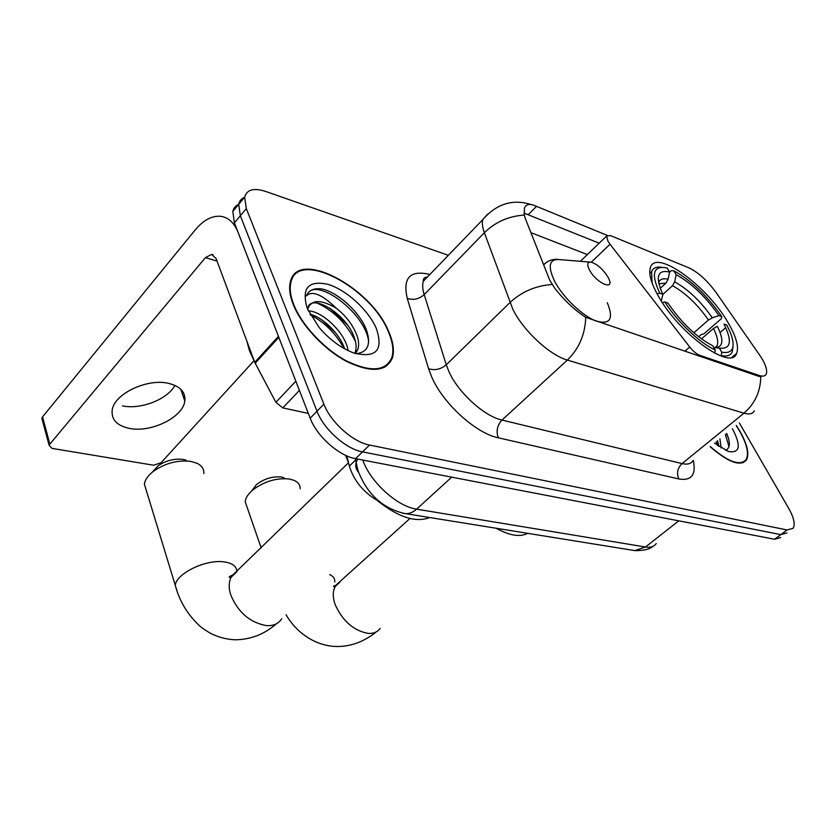 <?xml version="1.0" encoding="UTF-8"?>
<svg xmlns="http://www.w3.org/2000/svg" width="836" height="836" viewBox="0 0 836 836"><rect width="100%" height="100%" fill="white"/><g stroke="black" fill="none" stroke-linecap="round" stroke-linejoin="round"><path stroke-width="1.25" d="M698.844 356.052L699.711 355.31C696.503 354.046 693.18 351.277 689.742 347.024L610.029 244.237L607.929 241.113L606.57 236.086L610.301 235.522L688.843 267.823C698.217 272.306 707.308 280.551 716.138 292.558L761.429 357.703C765.933 365.301 767.511 370.776 766.184 374.141C765.128 376.221 762.787 376.66 759.172 375.479L758.315 376.179L585.733 317.335C574.834 310.281 564.509 300.584 554.77 288.242L549.774 280.29L525.133 218.029L524.297 215.082L524.402 208.321C525.781 204.35 529.167 203.42 534.549 205.551L607.114 235.324M727.842 322.247C706.765 285.463 655.821 248.574 650.408 267.51C648.433 273.591 651.066 283.101 658.319 296.028C678.989 333.804 731.542 371.445 736.652 353.346C739.097 346.731 736.161 336.365 727.842 322.247M699.711 355.31L759.172 375.479M379.941 501.997C364.36 493.459 354.161 481.505 349.344 466.112L346.856 455.881M710.172 446.706C728.219 462.339 740.309 466.781 746.433 460.04C749.547 454.115 747.384 444.533 739.944 431.282L736.349 425.482M388.782 331.787C371.278 287.281 297.062 247.884 290.291 282.181C288.838 288.368 289.852 295.881 293.342 304.743C301.629 325.601 324.472 349.845 346.888 361.58C371.111 372.971 386.253 371.801 392.314 358.069C394.498 350.984 393.317 342.217 388.782 331.787M292.422 278.325L291.409 278.879M387.016 364.872L386.629 366.001M754.344 410.873C752.672 413.914 749.213 414.687 743.977 413.183C754.96 403.642 760.551 391.457 760.77 376.628L758.315 376.179M238.553 204.517C235.47 205.771 233.557 208.08 232.826 211.424L234.404 222.878L310.198 418.199L317.011 411.207C323.71 429.265 345.916 449.016 362.521 451.879L780.824 534.622L786.864 532.95L780.824 534.622L362.521 451.879C345.916 449.016 323.71 429.265 317.011 411.207L240.34 215.761L317.011 411.207L323.887 404.164C330.669 422.232 352.938 442.098 369.543 445.045L787.104 529.961L793.103 528.321C795.402 524.35 793.918 517.672 788.651 508.278L739.39 423.016M244.384 197.463C241.311 198.707 239.42 200.995 238.709 204.318L240.34 215.761L238.709 204.318C239.42 200.995 241.311 198.707 244.384 197.463M524.036 213.107L599.193 243.192M448.336 255.314L265.67 191.434C253.82 187.619 246.808 189.532 244.634 197.171L246.317 208.603L323.887 404.164M384.748 367.182L385.239 366.147M310.198 418.199C316.813 436.225 338.946 455.881 355.572 458.661L774.585 539.262L780.657 537.558M710.328 446.581C728.146 461.963 740.059 466.321 746.088 459.664C749.171 453.802 747.039 444.313 739.672 431.198L736.202 425.597M719.9 438.816L721.113 447.96M717.591 440.687L718.897 446.497M714.529 443.174L728.281 451.43C739.881 453.488 741.344 446.09 732.681 429.223L732.378 428.701M725.491 450.332C730.173 448.347 730.591 442.746 726.745 433.518M725.334 434.406L728.992 446.654M716.128 441.878L717.716 445.661M726.494 433.466L728.511 438.346M717.278 440.948L718.438 443.602M383.734 367.683L384.278 366.69M293.864 304.889C302.068 325.538 324.671 349.521 346.867 361.131C370.829 372.407 385.814 371.247 391.812 357.651C393.965 350.639 392.805 341.976 388.322 331.652C371.006 287.605 297.543 248.616 290.844 282.547C289.402 288.66 290.416 296.111 293.864 304.889M246.829 341.057L249.556 351.015L254.478 361.601M308.338 310.95C320.564 310.814 341.725 329.144 347.065 346.125L348.236 350.66M309.968 314.211C322.55 317.084 339.782 333.679 344.589 348.716L344.61 348.8M356.126 353.753C367.464 352.322 371.038 344.819 366.858 331.244C360.776 312.789 337.838 292.13 321.714 288.911C313.782 287.96 308.672 290.301 306.394 295.934C312.047 290.27 322.038 294.397 336.365 308.317C321.463 299.445 312.027 299.392 308.045 308.15L307.752 309.644M336.365 308.317C346.135 315.998 353.032 325.131 357.035 335.696C358.884 341.036 359.104 345.759 357.693 349.845L355.436 353.534M307.909 308.306C310.083 292.381 347.159 313.761 354.527 338.319C356.376 343.659 356.585 348.372 355.175 352.468L354.809 353.335M376.21 328.224C368.352 309.989 346.334 289.852 328.12 284.376C308.129 280.07 301.211 288.18 307.366 308.714L319.049 327.44C329.635 339.667 341.151 348.163 353.607 352.917C376.21 358.508 383.734 350.274 376.21 328.224M291.931 279.329L290.97 279.945M308.275 292.652C319.112 278.639 365.907 314.127 368.624 341.631M316.865 302.966C333.512 310.438 346.376 323.292 355.457 341.516M310.386 314.984C324.337 321.985 335.55 333.146 344.014 348.466M336.584 295.442C344.954 300.678 352.552 307.899 359.344 317.074M329.938 308.223L347.264 324.692M322.529 320.418L335.685 332.885M251.688 490.92L256.422 484.598C264.291 478.652 272.661 476.123 281.565 477.042L283.926 477.638M300.155 488.851C300.291 485.12 298.306 482.309 294.199 480.407L289.423 479.018C276.423 477.701 264.155 481.4 252.618 490.105C248.041 494.066 245.575 497.953 245.199 501.788L247.289 507.807M660.252 288.295L665.937 283.111L668.1 279.245L669.584 272.034C658.131 269.547 655.434 275.964 661.475 291.283L662.917 294.335L659.719 293.123L657.159 293.959M669.542 272.233L671.277 270.645L673.879 270.822C691.362 280.478 707.34 295.777 721.813 316.719L718.929 315.621C705.981 296.989 691.717 283.341 676.146 274.657L674.673 281.836L672.51 285.682L662.906 294.387M693.838 332.791L708.458 320.021L712.303 317.816L718.929 315.621M496.25 528.3C509.521 535.636 519.992 537.329 527.673 533.358M721.813 316.719L721.405 318.631L703.86 333.877L701.237 334.525L698.656 336.772M661.767 267.311C656.469 266.444 653.073 267.896 651.589 271.679L652.122 283.049M662.436 302.695L664.787 301.921C677.244 321.724 699.931 343.272 715.271 349.97L714.613 353.158M669.584 272.034L667.327 268.178L665.069 267.625C652.979 266.172 651.202 274.668 659.719 293.123M664.787 301.921L667.985 303.123C681.664 323.041 696.618 337.284 712.836 345.832L715.271 349.97M676.146 274.657L673.879 270.822M662.917 294.335L661.297 300.939M720.11 332.519L725.752 327.649M721.813 352.259L719.378 348.131C730.925 349.333 732.461 341.318 723.976 324.075L726.86 325.152L730.455 332.78C735.879 347.442 732.994 353.931 721.813 352.259L721.134 355.53C726.86 356.742 730.57 355.54 732.252 351.935L733.078 346.177M713.819 347.494L719.378 348.131M715.334 347.671C723.297 347.024 723.966 339.897 717.33 326.28L713.463 328.485L701.456 338.904M152.309 472.162L158.088 465.798C166.05 460.5 174.41 458.379 183.157 459.434L186.188 460.218M203.817 473.584C204.162 469.121 201.884 465.683 196.982 463.269L190.848 461.42C178.068 459.884 165.821 462.998 154.117 470.772C148.317 475.099 145.077 479.561 144.388 484.159L146.624 491.474M589.537 270.091C596.57 283.519 615.39 291.315 608.535 278.137L607.96 277.04C603.007 269.244 597.447 264.301 591.282 262.201C587.3 261.772 586.715 264.406 589.537 270.091M345.602 455.317L348.685 463.405M377.653 500.827C398.479 517.327 415.795 522.908 429.579 517.568M174.933 385.406C167.409 399.43 140.761 409.839 122.474 405.868M129.371 428.387C151.002 432.985 182.979 417.331 184.798 401.144C185.78 392.293 180.398 386.378 168.684 383.39C147.617 378.06 114.386 393.693 112.233 409.87C111.073 419.473 116.779 425.639 129.371 428.387M299.424 390.433L282.787 407.895L308.348 413.412M278.44 336.354L238.072 232.303C234.184 222.784 228.437 217.444 220.819 216.315C211.999 215.51 203.451 220.046 195.206 229.921L42.532 416.913L49.857 444.115L205.395 257.655L211.633 254.363L216.064 258.491L254.75 362.322L278.44 336.354L278.879 337.284M42.343 420.1L41.852 418.251L42.532 416.913M49.857 444.115L49.157 445.442L52.072 448.399L153.615 465.224L161.034 462.778L254.008 360.744M282.787 407.895L275.87 402.315L254.75 362.322M355.666 459.957L349.344 466.112M684.809 351.308L689.742 347.024M591.261 262.19L610.029 244.237M693.305 460.396C696.273 474.838 691.456 481.024 678.842 478.965L498.308 437.803C495.947 431.24 497.18 425.325 501.987 420.059L682.051 463.593C687.422 464.816 691.09 463.813 693.065 460.584M498.308 437.803C475.956 433.372 443.153 403.61 431.763 377.12L428.586 368.718L407.236 298.337C402.576 277.782 410.121 269.819 429.882 274.448M552.053 284.491C535.677 285.693 521.633 291.722 509.918 302.59L446.267 364.778L448.869 371.466C458.138 392.544 484.148 416.244 501.987 420.059L567.372 360.076C549.827 355.279 523.106 330.492 512.844 309.299L484.357 232.711C482.414 227.329 481.881 222.961 482.769 219.607L487.534 214.204M585.733 317.335C585.158 334.452 579.045 348.696 567.372 360.076L743.977 413.183L682.051 463.593C677.494 468.066 676.418 473.186 678.842 478.965M423.173 280.394L423.946 280.603M524.297 215.082C508.654 216.116 495.34 221.989 484.357 232.711L424.197 294.606L446.267 364.778C440.75 369.376 434.856 370.693 428.586 368.718M530.912 232.638L587.363 254.583M526.335 213.891L524.109 213.776M369.543 445.045L355.572 458.661M787.104 529.961L774.585 539.262M246.317 208.603L234.404 222.878M429.328 275.034L423.371 281.209C422.253 284.731 422.525 289.193 424.197 294.606C418.961 299.183 413.308 300.427 407.236 298.337M536.513 206.356L528.268 214.716M362.74 460.04L363.357 461.629C371.706 483.417 397.779 506.574 416.61 509.155L645.507 547.005C650.492 547.779 654.076 546.608 656.239 543.525M678.769 520.828L645.507 547.005L634.827 550.61L631.912 550.14M357.609 459.048L356.23 462.245C355.195 466.018 355.948 469.341 358.487 472.204M355.331 458.609L357.912 470.407C367.171 494.431 383.045 508.863 405.544 513.691C409.41 513.795 413.099 512.28 416.61 509.155L451.722 477.157M652.947 546.316C649.812 549.273 643.772 550.705 634.827 550.61L402.147 513.085M340.2 297.867L334.651 294.272M380.14 628.39C377.538 632.047 373.546 633.719 368.154 633.395C353.649 630.668 342.676 621.117 335.215 604.741C332.55 597.144 332.613 591 335.403 586.297L339.897 582.211M329.697 574.604C333.365 576.234 335.058 578.69 334.787 581.96M665.937 283.111L658.841 283.738M708.458 320.021C697.579 304.461 685.593 293.018 672.51 285.682M668.1 279.245C662.979 278.001 659.823 279.161 658.622 282.725M712.303 317.816C700.913 301.503 688.362 289.507 674.673 281.836M715.804 347.567L717.079 345.801C718.563 342.029 717.361 336.26 713.463 328.485M281.68 618.765C278.555 623.729 273.476 626.018 266.433 625.621C249.985 622.632 238.103 612.412 230.757 594.96C228.552 587.938 228.709 582.023 231.206 577.195L237.1 571.448M177.389 592.107L175.257 585.294C176.354 573.444 205.802 559.211 223.849 561.865C232.345 563.036 236.682 566.275 236.86 571.573M589.965 262.086L560.475 259.672C549.2 258.408 547.267 265.66 554.686 281.418C562.994 297.313 582.337 315.82 595.932 320.982C610.175 325.016 613.948 318.934 607.26 302.716M545.532 263.11L543.536 264.521M205.395 257.655L217.036 261.104M278.827 337.347L255.168 363.252M275.87 402.315L295.85 381.206M580.372 261.302L606.57 236.086M731.981 357.296L736.652 353.346M530.86 204.465C512.593 198.801 496.563 203.848 482.769 219.607L423.371 281.209C423.183 278.461 424.489 277.113 427.28 277.155M244.634 197.171L232.826 211.424M743.016 462.736L746.433 460.04M355.175 352.468L357.693 349.845M290.019 283.467L290.844 282.547M376.043 632.006C372.95 634.806 368.174 637.826 361.706 641.076C353.659 644.796 345.247 646.615 336.48 646.51C313.019 645.914 294.711 630.135 286.069 614.721M256.422 484.598L252.618 490.105M261.187 547.946L245.199 501.788M649.802 273.341L651.589 271.679M714.947 347.63L717.079 345.801L715.093 347.64M409.964 518.487L334.212 586.726C332.718 586.527 333.533 585.994 336.668 585.137M276.308 623.834C264.406 634.325 250.591 639.644 234.864 639.791C226.169 639.331 218.039 637.157 210.473 633.28C204.506 629.759 200.494 626.927 198.435 624.764C183.063 609.799 177.849 594.772 175.257 585.294L144.388 484.159M158.088 465.798L154.117 470.772M543.693 264.907C547.34 260.926 552 259.076 557.664 259.348M348.434 462.841L230.13 577.582C228.144 577.352 229.419 576.317 233.965 574.51M180.848 389.325L184.798 401.144M211.633 254.363L213.107 254.802M49.157 445.442L41.852 418.251"/></g></svg>
